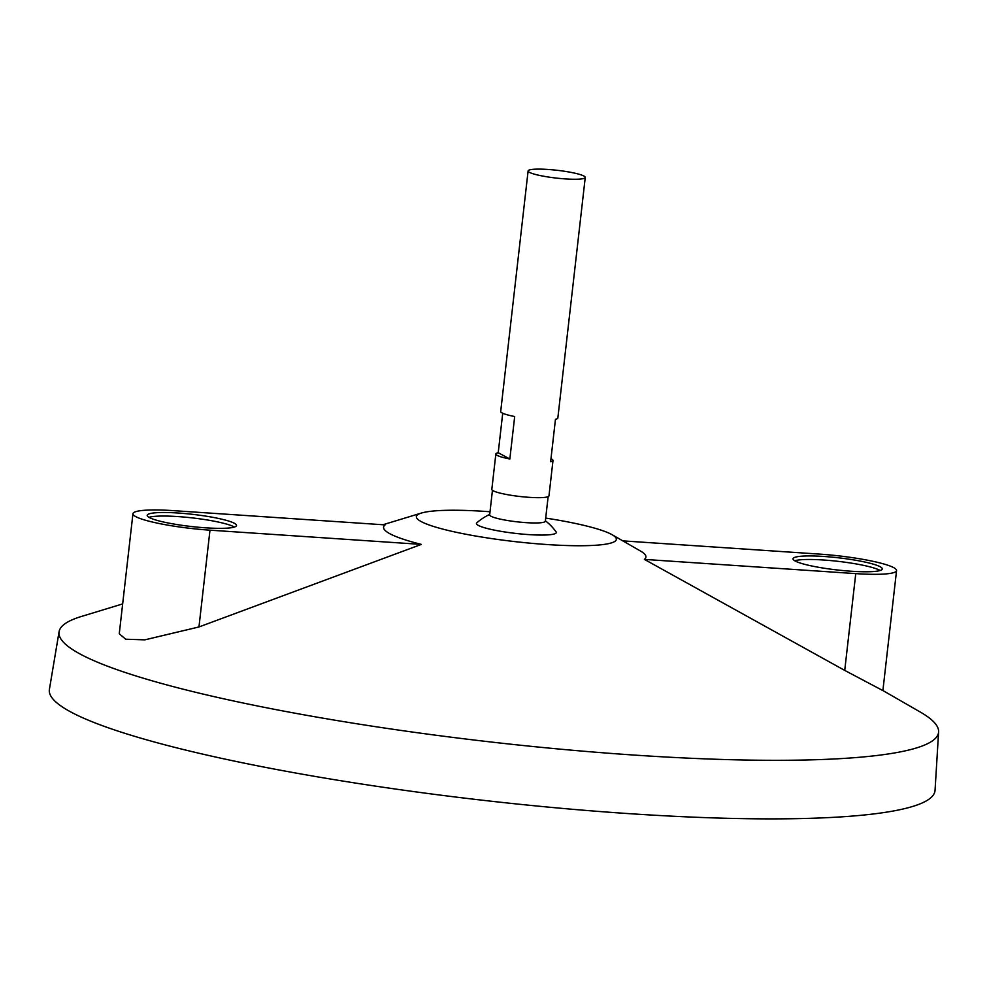 <?xml version="1.0" encoding="UTF-8"?>
<svg xmlns="http://www.w3.org/2000/svg" width="988" height="988" viewBox="0 0 988 988"><rect width="100%" height="100%" fill="white"/><g stroke="black" fill="none" stroke-linecap="round" stroke-linejoin="round"><path stroke-width="1.48" d="M547.895 169.454A28.751 3.915 -173.5 0 1 585.254 177.432A28.751 3.915 -173.5 0 1 556.232 178.075A28.751 3.915 -173.5 0 1 528.111 170.924A28.751 3.915 -173.5 0 1 547.895 169.454M550.971 458.741A28.751 3.915 -173.5 0 1 552.996 460.482L548.97 495.865A28.751 3.915 -173.5 0 1 519.96 496.495A28.751 3.915 -173.5 0 1 491.826 489.356L495.853 453.974A28.751 3.915 -173.5 0 1 498.224 452.726L502.719 413.268M528.111 170.924L500.694 411.514A28.751 3.915 6.5 0 0 514.686 416.528L509.845 458.988A28.751 3.915 -173.5 0 1 495.853 453.974M552.996 460.482A28.751 3.915 -173.5 0 1 550.637 461.729L555.466 419.27A28.751 3.915 6.5 0 0 557.837 418.023L585.254 177.432M548.142 496.655L545.339 521.207A28.022 3.816 -173.5 0 1 517.07 521.825A28.022 3.816 -173.5 0 1 489.665 514.859L492.456 490.307M545.388 520.775A53.92 53.92 0 0 1 556.071 531.84A40.187 5.471 -173.5 0 1 515.748 533.421A40.187 5.471 -173.5 0 1 476.821 522.8A53.92 53.92 0 0 1 489.715 514.427M545.697 518.083A100.64 13.696 -173.5 0 1 612.227 534.78A100.64 13.696 -173.5 0 1 514.81 541.597A100.64 13.696 -173.5 0 1 421.431 513.044A100.64 13.696 -173.5 0 1 485.627 511.438A100.64 13.696 -173.5 0 1 490.011 511.747M882.902 690.538L920.371 712.101A442.612 60.243 -173.5 0 1 938.6 731.923A442.612 60.243 -173.5 0 1 491.975 742.111A442.612 60.243 -173.5 0 1 59.082 631.715A442.612 60.243 -173.5 0 1 81.3 616.5L122.66 603.915M421.345 544.4A132.022 17.969 -173.5 0 1 385.11 524.887L173.752 510.66A59.305 8.077 6.5 0 0 132.948 513.711A59.305 8.077 6.5 0 0 209.987 530.173L421.345 544.4L198.959 626.96L209.987 530.173M132.948 513.711L119.264 633.728L125.674 639.211L144.816 639.854L198.959 626.96M612.227 534.78L640.496 551.045A132.022 17.969 -173.5 0 1 644.398 559.393L844.728 670.407L882.889 690.587L896.561 570.57A59.305 8.077 6.5 0 0 819.521 554.107L622.823 540.868M938.6 731.923L935.056 790.289A445.712 60.663 -173.5 0 1 485.318 800.552A445.712 60.663 -173.5 0 1 49.4 689.389L59.082 631.715M498.224 452.726L509.845 458.988M851.36 571.249A44.929 6.113 6.5 0 0 882.284 568.952A44.929 6.113 6.5 0 0 838.33 557.788A44.929 6.113 6.5 0 0 792.994 558.776A44.929 6.113 6.5 0 0 851.36 571.249M644.398 559.393L855.756 573.62A59.305 8.077 6.5 0 0 896.561 570.57M205.59 527.814A44.929 6.113 6.5 0 0 236.515 525.505A44.929 6.113 6.5 0 0 192.561 514.34A44.929 6.113 6.5 0 0 147.224 515.341A44.929 6.113 6.5 0 0 205.59 527.814M234.378 527.061A44.929 6.113 6.5 0 0 192.154 517.885A44.929 6.113 6.5 0 0 148.966 517.329M880.147 570.496A44.929 6.113 6.5 0 0 837.923 561.32A44.929 6.113 6.5 0 0 794.735 560.764M844.728 670.407L855.756 573.62M421.431 513.044L382.974 524.739"/></g></svg>
